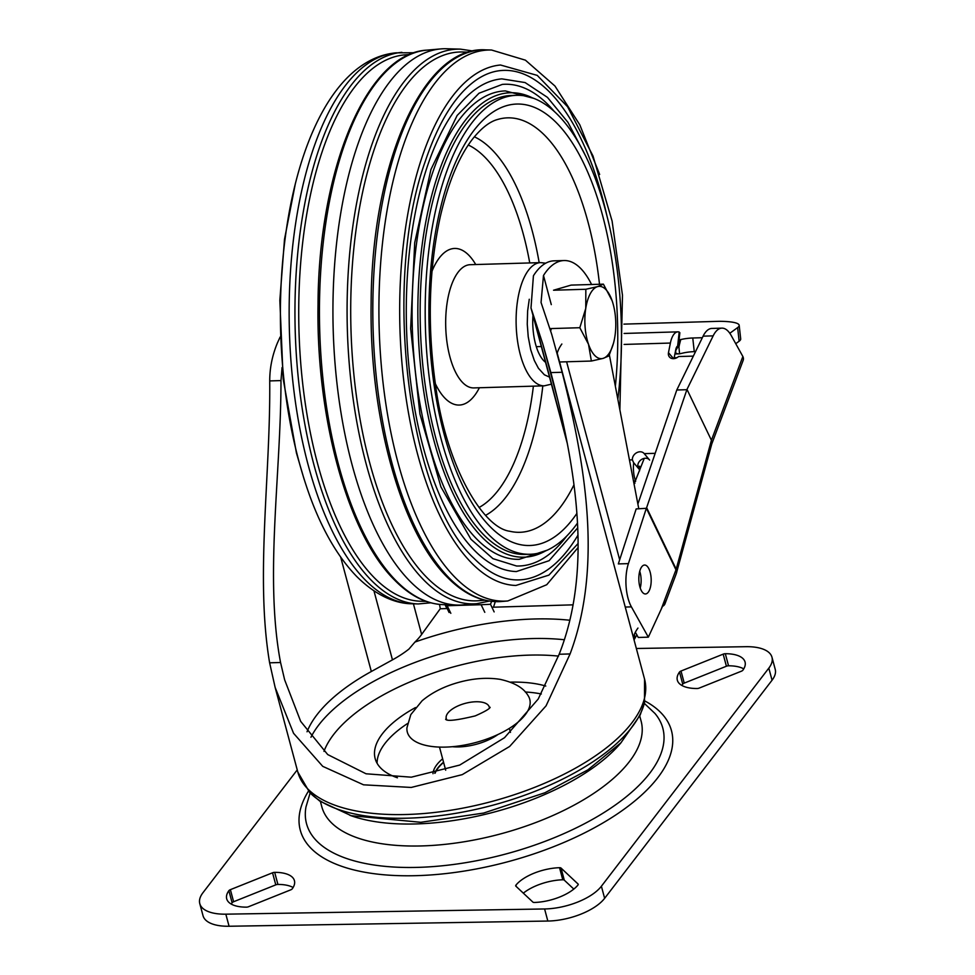 <?xml version="1.0" encoding="UTF-8"?>
<svg xmlns="http://www.w3.org/2000/svg" width="975" height="975" viewBox="0 0 975 975"><rect width="100%" height="100%" fill="white"/><g stroke="black" fill="none" stroke-linecap="round" stroke-linejoin="round"><path stroke-width="1.46" d="M601.392 886.238A44.521 19.512 165 0 1 544.598 908.968L547.828 921.046A44.521 19.512 -15 0 0 604.634 898.316L601.392 886.238L768.824 668.131L772.054 680.209L604.634 898.316M547.828 921.046L229.076 926.25L225.834 914.172A44.521 19.512 165 0 1 199.777 903.606A44.521 19.512 165 0 1 202.946 892.734L297.241 769.897M199.777 903.606L203.019 915.683A44.521 19.512 -15 0 0 229.076 926.25M772.054 680.209A44.521 19.512 -15 0 0 775.223 669.338L771.981 657.26A44.521 19.512 165 0 1 768.824 668.131M559.54 867.701A2.779 1.219 165 0 1 561.052 868.079L578.041 883.996A2.779 1.219 165 0 1 578.224 884.276A2.779 1.219 165 0 1 577.992 884.995A35.063 15.368 165 0 1 534.373 902.46A2.779 1.219 165 0 1 532.862 902.082L515.86 886.165A2.779 1.219 165 0 1 515.69 885.885A2.779 1.219 165 0 1 515.909 885.166A35.063 15.368 165 0 1 559.54 867.701L562.77 879.779A2.779 1.219 165 0 1 564.281 880.157L573.812 889.078M562.77 879.779A35.063 15.368 -15 0 0 523.331 893.161M743.754 668.874A35.063 15.368 -15 0 0 728.544 665.803L725.315 653.713A35.063 15.368 165 0 1 745.071 662.049A35.063 15.368 165 0 1 742.889 670.178A2.779 1.219 165 0 1 741.39 671.202L699.221 688.082A2.779 1.219 165 0 1 697.088 688.521A35.063 15.368 165 0 1 677.332 680.197A35.063 15.368 165 0 1 679.502 672.055A2.779 1.219 165 0 1 681.013 671.032L723.182 654.152A2.779 1.219 165 0 1 725.315 653.713M723.182 654.152L726.412 666.23A2.779 1.219 165 0 1 728.544 665.803M726.412 666.23L684.243 683.109L681.013 671.032M679.502 672.055L682.744 684.133A2.779 1.219 165 0 1 684.243 683.109M682.744 684.133A35.063 15.368 -15 0 0 681.878 685.449M272.549 872.783L275.779 884.861A2.779 1.219 165 0 1 277.912 884.435L274.682 872.345A35.063 15.368 165 0 1 294.438 880.681A35.063 15.368 165 0 1 292.256 888.81A2.779 1.219 165 0 1 290.757 889.834L248.588 906.713A2.779 1.219 165 0 1 246.456 907.152A35.063 15.368 165 0 1 226.7 898.828A35.063 15.368 165 0 1 228.869 890.687A2.779 1.219 165 0 1 230.38 889.663L272.549 872.783A2.779 1.219 165 0 1 274.682 872.345M275.779 884.861L233.61 901.741L230.38 889.663M228.869 890.687L232.111 902.765A2.779 1.219 165 0 1 233.61 901.741M232.111 902.765A35.063 15.368 -15 0 0 231.246 904.081M293.122 887.494A35.063 15.368 -15 0 0 277.912 884.435M636.346 648.485L745.924 646.693A44.521 19.512 165 0 1 771.981 657.26M443.601 762.426A49.53 21.718 -15 0 0 438.055 768.117A49.53 21.718 -15 0 0 435.118 773.187M434.753 773.273A49.896 21.877 165 0 1 443.54 762.194M432.973 773.699A49.896 21.877 165 0 1 442.638 758.818M225.834 914.172L544.598 908.968M639.734 715.991L641.136 721.22A165.299 72.455 165 0 1 591.386 794.918A165.299 72.455 165 0 1 426.27 845.764A165.299 72.455 165 0 1 321.823 806.788L320.422 801.56M349.806 815.271A165.299 72.455 -15 0 0 585.5 772.931A165.299 72.455 -15 0 0 621.148 742.572M612.312 301.299L612.117 300.727A36.172 15.442 -91.7 0 1 612.312 301.299A36.172 15.442 -91.7 0 1 614.872 336.619A36.172 15.442 -91.7 0 1 613.543 342.981A36.172 15.442 -91.7 0 1 603.074 358.398L608.948 355.924L613.494 343.176M603.415 284.152L597.553 286.626A36.172 15.442 -91.7 0 1 612.117 300.727L603.415 284.152L571.118 285.102L553.544 290.221L585.841 289.27L585.756 308.405L579.82 327.722L588.51 344.297L591.374 361.043L559.577 361.993M549.827 328.612L579.82 327.722M591.374 361.043L603.074 358.398A36.172 15.442 -91.7 0 1 588.51 344.297A36.172 15.442 -91.7 0 1 585.756 308.405A36.172 15.442 -91.7 0 1 597.553 286.626L585.841 289.27M446.66 719.55A22.267 9.762 165 0 1 465.233 703.365A22.267 9.762 165 0 1 489.401 708.094M487.707 738.745A63.375 27.788 -15 0 0 527.926 695.358C523.502 687.862 514.288 682.537 500.285 679.38C487.366 677.332 473.606 678.295 458.993 682.293C444.368 686.278 432.071 692.445 422.09 700.793L410.816 714.602L406.941 727.777A63.375 27.788 -15 0 0 487.707 738.745M269.722 380.92L280.983 380.579C280.971 475.044 264.469 577.663 280.556 662.5L284.651 679.855L300.678 721.378L327.71 754.565L366.052 773.784L411.328 777.185L459.712 765.07L504.526 737.697L538.224 699.026L559.15 654.262C593.275 567.938 575.603 466.318 550.875 372.596L562.136 372.267C585.926 466.16 602.562 567.377 570.082 653.932L546.073 705.827L509.645 746.46L462.247 774.638L411.231 787.447L363.541 784.814L322.737 766.35L293.56 733.297L275.133 687.399L269.624 662.817C255.206 577.651 270.636 475.483 269.722 380.92C269.722 367.819 272.342 355.046 277.582 342.566L280.118 337.045M280.983 380.579L282.055 367.551M340.665 557.078L371.329 671.507A168.346 73.795 -15 0 0 307.04 731.798M562.136 372.267L551.753 334.462L541.052 302.482L543.489 275.486A91.833 39.183 -91.7 0 1 564.074 260.544L554.007 260.837A91.833 39.183 88.3 0 0 533.423 275.779L530.997 307.954L542.941 344.492L550.875 372.596M569.863 620.258A185.36 81.254 -15 0 0 414.948 642.062A89.054 39.037 -15 0 0 421.627 634.457L413.412 603.817M371.329 671.507L392.462 659.868A89.054 39.037 -15 0 0 408.939 649.07L414.948 642.062M377.081 763.242A101.29 44.399 165 0 1 407.562 723.523M525.257 691.994A101.29 44.399 165 0 1 541.332 693.981M397.434 777.782A101.29 44.399 165 0 1 375.156 758.574A101.29 44.399 165 0 1 415.484 707.57M510.425 682.134A101.29 44.399 165 0 1 545.768 686.047M559.15 654.262L570.082 653.932M269.624 662.817L280.556 662.5M564.074 260.544A91.833 39.183 -91.7 0 1 591.569 284.505M551.375 328.563A77.915 34.162 -15 0 0 550.656 331.11M638.796 508.84L609.375 354.924M561.856 344.017A77.915 34.162 -15 0 0 557.212 353.169M634.03 639.832A11.127 9.457 -156.9 0 0 634.347 634.323L633.457 637.711M440.334 608.766L439.506 604.415M447.184 608.558L440.225 608.766L421.627 634.457M491.912 607.242L573.081 604.841M545.561 362.322A40.353 17.221 -91.7 0 1 543.867 360.823A40.353 17.221 -91.7 0 1 532.972 315.339M426.197 601.392L420.798 601.246A273.378 116.659 -91.7 0 1 374.034 577.48A273.378 116.659 -91.7 0 1 306.357 216.487A273.378 116.659 -91.7 0 1 404.637 54.88L410.012 54.417M617.845 399.238A229.576 97.975 88.3 0 0 516.555 95.318L511.522 95.465A229.576 97.975 88.3 0 0 421.212 278.497A229.576 97.975 88.3 0 0 483.393 534.471A229.576 97.975 88.3 0 0 525.098 554.409L530.132 554.263A229.576 97.975 88.3 0 0 577.492 523.063M516.555 95.318A229.576 97.975 88.3 0 0 426.246 278.338A229.576 97.975 88.3 0 0 488.426 534.312A229.576 97.975 88.3 0 0 530.132 554.263M489.328 601.075L476.848 603.671L463.064 604.878A278.277 118.755 -91.7 0 1 457.19 605.061A278.277 118.755 -91.7 0 1 340.702 213.415A278.277 118.755 -91.7 0 1 440.737 48.921A278.277 118.755 -91.7 0 1 446.611 48.75L460.444 49.14L473.058 51.005M533.898 98.39L505.342 90.919A234.305 99.986 88.3 0 0 413.168 277.717A234.305 99.986 88.3 0 0 476.641 538.956A234.305 99.986 88.3 0 0 519.2 559.321L547.268 550.168M484.77 600.186L479.103 600.685A274.548 117.158 -91.7 0 1 426.343 576.993A274.548 117.158 -91.7 0 1 352.194 267.564A274.548 117.158 -91.7 0 1 462.881 51.992L468.561 52.15M554.239 111.394A240.971 102.838 88.3 0 0 502.296 84.411L479.018 93.222L457.141 115.464L430.938 169.467L414.704 242.763L410.646 328.612L419.92 413.997L440.932 486.927L470.937 539.248L492.936 558.663L516.543 566A240.971 102.838 88.3 0 0 566.792 535.982M585.792 156.268L567.925 122.314L547.45 97.366L525.111 82.57L501.808 78.865A246.529 105.202 88.3 0 0 407.233 278.241A246.529 105.202 88.3 0 0 474.203 550.144A246.529 105.202 88.3 0 0 516.384 571.557L549.12 560.686L577.712 527.853M606.718 214.878A254.865 108.761 88.3 0 0 501.077 70.541C492.899 71.248 484.855 74.246 476.921 79.536C455.959 93.856 438.64 121.4 424.978 162.179C381.652 283.749 408.61 498.286 473.972 558.346C487.829 572.325 501.881 579.516 516.141 579.906A254.865 108.761 88.3 0 0 577.956 535.19M471.425 562.843A260.423 111.138 -91.7 0 1 406.953 218.948A260.423 111.138 -91.7 0 1 500.492 65.008A260.423 111.138 -91.7 0 1 500.504 65.008A260.423 111.138 88.3 0 0 406.953 218.948A260.423 111.138 88.3 0 0 471.425 562.843A260.423 111.138 88.3 0 0 515.897 585.463A260.423 111.138 -91.7 0 1 515.885 585.463A260.423 111.138 -91.7 0 1 471.425 562.843M640.258 569.619A14.467 6.179 88.3 0 0 639.503 585.341A14.467 6.179 88.3 0 0 645.438 593.97A14.467 6.179 88.3 0 0 651.178 579.321A14.467 6.179 88.3 0 0 644.585 565.037A14.467 6.179 88.3 0 0 640.258 569.619M640.222 588.035A14.467 6.179 88.3 0 0 639.734 571.277M644.268 458.372L634.067 484.087M711.726 444.088L711.421 440.249L686.985 389.403L646.632 507.67L676.187 569.168A10.018 6.606 15.3 0 1 676.601 572.678A10.018 6.606 15.3 0 1 676.431 573.166M711.799 443.905L743.194 360.275A10.018 6.277 -159.4 0 0 742.865 356.497L711.421 440.249L676.187 569.168A11.127 7.264 -25.7 0 1 675.967 569.839L661.111 609.436L664.962 600.905A10.018 6.277 20.6 0 1 664.95 603.842A10.018 6.277 20.6 0 1 662.525 606.34M674.164 357.752L676.967 357.667M686.985 389.403L713.152 335.863A33.394 14.247 -91.7 0 1 721.902 328.136A33.394 14.247 -91.7 0 1 731.165 335.437L742.865 356.497M484.782 612.312L481.126 604.719L447.172 605.719A2.779 1.816 154.3 0 1 445.429 604.89A2.779 1.816 154.3 0 1 445.356 604.719M494.142 611.898L490.498 604.293L481.126 604.719M491.595 601.368L490.498 604.293M493.508 607.193L495.3 601.636M661.111 609.436L648.338 637.162L631.41 606.877A30.615 13.065 -91.7 0 1 628.4 563.623L618.333 563.916L636.175 508.926L646.388 508.292A11.212 6.679 -22.2 0 0 646.632 507.67M648.338 637.162L638.272 637.467L635.347 632.227M628.4 563.623L646.242 508.621M686.875 389.707L676.784 390L637.882 504.038M721.902 328.136L711.848 328.441A33.394 14.247 88.3 0 0 703.097 336.156L713.152 335.863M676.784 390L703.097 336.156M673.993 358.629L675.809 349.501A6.959 2.974 -91.7 0 1 678.307 345.772A6.959 2.974 -91.7 0 1 679.258 346.088L678.344 346.113L675.541 350.854M644.231 453.655L655.176 453.326L644.207 453.619L649.63 460.078M649.387 459.773A6.959 5.533 -40.1 0 0 641.94 459.249A6.959 5.533 -40.1 0 0 637.808 466.306A6.959 5.533 -40.1 0 0 638.723 468.707M639.576 470.876A5.57 2.377 -91.7 0 1 639.576 466.257L639.015 469.048L633.689 462.723A19.476 8.312 88.3 0 0 635.529 480.98L635.651 481.321M644.207 453.619A6.959 5.533 -40.1 0 0 644.097 453.485A6.959 5.533 -40.1 0 0 636.626 452.741A6.959 5.533 -40.1 0 0 632.385 459.859L633.531 462.54M679.258 346.088L677.759 345.004L679.197 332.036A20.865 8.909 88.3 0 0 677.905 331.853A20.865 8.909 88.3 0 0 670.386 343.054L668.472 352.682L673.506 358.654M679.197 332.036L679.819 332.865L679.197 332.036M693.347 356.107L678.539 356.545A6.959 5.533 139.9 0 1 669.435 356.972A6.959 5.533 139.9 0 1 668.472 352.682M639.576 466.257L637.808 466.306M679.1 345.979L680.721 339.605A11.127 1.865 -6.3 0 1 692.762 337.996L694.261 351.634L695.553 351.585M680.465 339.666L679.77 339.69A16.697 7.13 88.3 0 1 679.063 339.897M694.261 351.634A11.127 1.865 173.7 0 0 682.232 353.23L679.563 353.815L678.941 347.21M675.846 350.342L675.565 352.901A30.615 13.065 88.3 0 0 679.002 353.864A30.615 13.065 88.3 0 0 679.563 353.815M702.329 337.716L692.762 337.996M623.915 324.127L719.172 321.311A44.521 7.459 173.7 0 1 739.184 325.309A44.521 7.459 173.7 0 1 737.636 327.588L729.812 333.279M735.772 343.675L739.135 341.226A44.521 7.459 -6.3 0 0 740.695 338.934L739.184 325.309M679.075 345.954L679.77 339.69M644.902 700.988A192.148 84.228 165 0 1 507.683 861.79A192.148 84.228 165 0 1 308.441 791.152M310.135 792.931L305.967 806.971A184.433 80.852 -15 0 0 505.611 854.051A184.433 80.852 -15 0 0 654.956 713.468L644.341 703.389M561.052 868.079L564.281 880.157M578.212 884.618L578.041 883.996M516.287 886.555L515.909 885.166M497.957 734.504A36.172 15.856 165 0 1 452.461 746.704M275.133 687.399L297.802 772.005A179.485 78.683 -15 0 0 491.534 801.547A179.485 78.683 -15 0 0 644.548 679.088L644.499 702.743A178.376 78.195 -15 0 1 492.546 805.289A178.376 78.195 -15 0 1 309.66 792.456L319.727 801.072L351.219 815.697L420.81 822.291L483.612 813.065L544.928 792.748L587.876 769.86L620.965 742.767L640.161 715.077L644.499 702.743M557.737 399.75L542.941 344.492M310.952 737.234A169.479 74.295 165 0 1 317.168 727.118A169.479 74.295 165 0 1 564.379 639.758M558.529 656.114A155.829 68.311 -15 0 0 323.98 751.384M543.489 275.486L551.289 304.614M532.716 313.56L566.694 440.371M566.609 361.786L619.673 559.796M637.967 628.058A77.915 34.162 -15 0 0 634.347 634.323M373.973 590.899L392.462 659.868M545.744 263.189L540.638 262.616A61.632 26.301 88.3 0 0 516.384 311.756A61.632 26.301 88.3 0 0 533.081 380.482A61.632 26.301 88.3 0 0 544.282 385.832L551.411 384.162M529.267 299.252L527.621 311.025L527.256 324.163L528.218 336.741L530.741 349.867L534.312 360.482L538.419 368.27L544.379 374.79L549.522 377.106M540.638 262.616L470.206 264.7A61.632 26.301 88.3 0 0 445.953 313.84A61.632 26.301 88.3 0 0 462.65 382.566A61.632 26.301 88.3 0 0 473.85 387.916L473.436 387.928M479.371 387.758A78.329 33.43 -91.7 0 1 445.014 398.251A78.329 33.43 -91.7 0 1 435.325 383.65M431.998 271.245A78.329 33.43 -91.7 0 1 475.727 264.53M395.96 52.845C319.422 60.097 275.827 193.574 280.776 335.924C283.079 395.168 292.719 448.378 309.672 495.58C322.164 529.913 337.764 556.81 356.497 576.274C377.557 597.358 397.763 603.793 412.267 603.781A275.669 117.646 -91.7 0 1 365.101 579.832A275.669 117.646 -91.7 0 1 296.851 215.804A275.669 117.646 -91.7 0 1 395.96 52.845L414.472 52.735M412.267 603.781L418.214 603.952A276.01 117.792 -91.7 0 1 370.987 579.967A276.01 117.792 -91.7 0 1 302.664 215.487A276.01 117.792 -91.7 0 1 401.895 52.333M479.018 507.512A185.518 79.17 88.3 0 0 533.386 386.161M529.742 262.933A185.518 79.17 88.3 0 0 468.293 145.007M474.362 136.805A193.635 82.631 -91.7 0 1 539.175 262.653M542.819 385.881A193.635 82.631 -91.7 0 1 485.562 515.348M573.982 484.794A207.309 88.469 -91.7 0 1 509.706 531.241C483.137 527.902 446.282 466.623 435.533 385.04C427.221 326.089 428.768 270.099 440.188 217.096C448.195 182.532 459.042 156.439 472.741 138.816C481.443 128.054 489.694 121.619 497.518 119.511A207.309 88.469 -91.7 0 1 599.503 284.261M615.371 386.283A220.837 94.246 88.3 0 0 518.578 104.032A220.837 94.246 88.3 0 0 433.912 383.699A220.837 94.246 88.3 0 0 576.883 513.411M426.952 50.127C366.539 53.174 318.545 169.26 318.021 304.651C316.132 418.555 347.941 534.105 394.448 579.954C409.975 595.786 426.27 604.013 443.357 604.658A277.473 118.414 -91.7 0 1 395.887 580.552A277.473 118.414 -91.7 0 1 327.198 214.159A277.473 118.414 -91.7 0 1 426.952 50.127L440.737 48.921M532.179 97.756A232.306 99.133 88.3 0 0 421.115 253.195A232.306 99.133 88.3 0 0 481.845 536.993A232.306 99.133 88.3 0 0 545.573 550.899M476.848 603.671A277.473 118.414 -91.7 0 1 423.516 579.735A277.473 118.414 -91.7 0 1 348.587 267.004A277.473 118.414 -91.7 0 1 460.444 49.14M448.866 577.663A276.01 117.792 -91.7 0 1 374.315 266.577A276.01 117.792 -91.7 0 1 485.587 49.859C422.918 45.618 371.572 163.678 371.134 303.213C369.245 416.532 400.896 531.46 447.159 577.078C464.551 594.774 482.796 602.903 501.906 601.477A276.01 117.792 -91.7 0 1 448.866 577.663M578.077 547.572L546.731 584.72L507.841 600.953A275.669 117.646 -91.7 0 1 454.85 577.176A275.669 117.646 -91.7 0 1 380.408 266.467A275.669 117.646 -91.7 0 1 491.534 50.017L485.587 49.859M445.063 604.707L446.916 608.571M447.172 605.719L450.828 613.324M711.848 443.722L676.297 573.617A10.018 6.277 -159.4 0 0 675.967 569.839L646.388 508.292M625.243 607.059L631.41 606.877M678.344 346.113L677.393 346.149M624.098 344.431L670.386 343.054M632.385 459.859L629.448 459.956M633.482 481.041L635.529 480.98M634.908 483.308L633.921 483.332M679.088 339.653L680.721 339.605M739.135 341.226L737.636 327.588M536.311 346.673L541.332 346.527M510.461 732.408L509.377 728.362M445.685 770.201L439.493 747.094M490.145 707.302C489.572 708.898 484.587 711.762 475.203 715.906C456.751 720.33 446.891 721.439 445.624 719.233M297.802 772.005L309.66 792.456M557.237 353.255L644.548 679.088M567.279 443.393L530.997 307.954M636.919 634.883L634.006 639.88M304.151 479.359L296.424 452.936L283.177 378.946L279.837 300.349L284.505 239.302L295.401 183.446M544.282 385.832L473.85 387.916M430.743 602.806L418.214 603.952M443.357 604.658L457.19 605.061M507.841 600.953L501.906 601.477M515.885 585.463L548.913 575.116L578.077 543.526M619.881 409.902L622.477 295.279L612.105 221.093L593.007 156L567.572 106.738L537.249 75.392L500.504 65.008M491.534 50.017L525.415 60.17L554.958 86.032L579.784 124.788L599.649 174.464M676.297 573.617L664.95 603.842M445.429 604.89L449.085 612.495M677.905 331.853L624.085 333.45M679.855 332.707L678.442 345.491M679.002 353.864L674.919 353.986"/></g></svg>
